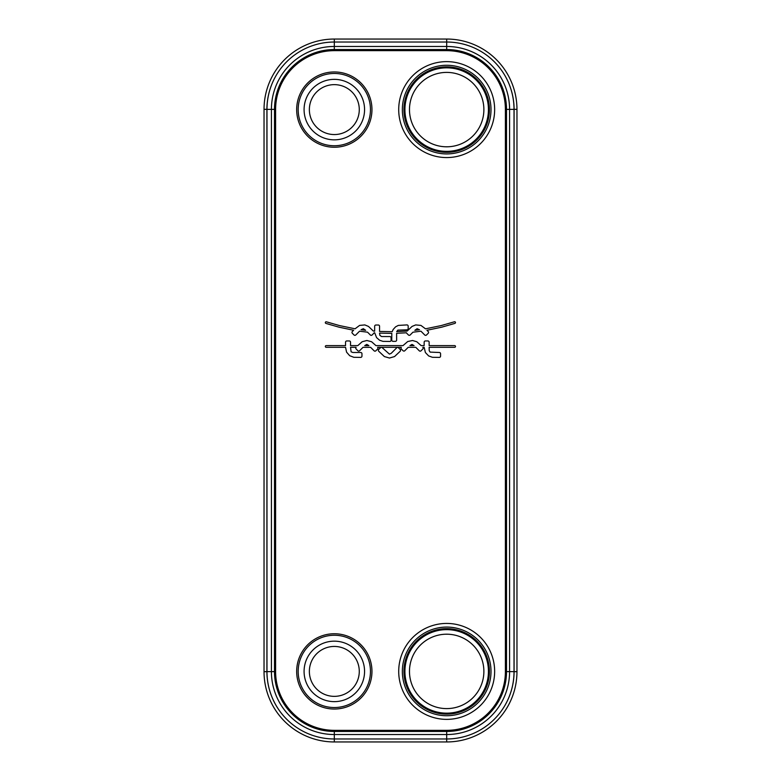 <?xml version="1.0" encoding="UTF-8"?>
<svg xmlns="http://www.w3.org/2000/svg" width="781" height="781" viewBox="0 0 781 781"><rect width="100%" height="100%" fill="white"/><g stroke="black" fill="none" stroke-linecap="round" stroke-linejoin="round"><path stroke-width="1.17" d="M510.501 87.882A67.42 67.42 0 0 1 514.093 109.525L514.093 671.475A67.42 67.42 0 0 1 510.501 693.118M507.64 700.235A67.342 67.342 0 0 0 514.093 671.475M270.499 693.118A67.42 67.42 0 0 1 266.907 671.475A67.342 67.342 0 0 0 273.36 700.235M273.36 80.765A67.342 67.342 0 0 0 266.907 109.525A67.42 67.42 0 0 1 270.499 87.882M514.093 109.525A67.342 67.342 0 0 0 507.64 80.765M266.907 671.475L266.907 109.525M264.037 109.33A70.28 70.28 0 0 1 334.317 39.05L446.683 39.05A70.28 70.28 0 0 1 516.963 109.33L516.963 671.67A70.28 70.28 0 0 1 446.683 741.95L334.317 741.95A70.28 70.28 0 0 1 264.037 671.67L264.037 109.33L266.907 109.33M393.175 329.475L392.169 331.7L379.556 331.437L379.556 326.273A1.259 1.259 0 0 0 378.307 325.013L375.915 325.013A1.259 1.259 0 0 0 374.665 326.273L374.655 331.144L373.318 331.037L368.486 326.429L364.844 324.925L359.592 325.413L355.062 328.801L339.442 325.56L326.419 321.821A0.84 0.84 0 0 0 325.365 322.377A0.84 0.84 0 0 0 325.921 323.422L339.042 327.19L353.608 330.256L352.348 331.515A1.259 1.259 0 0 0 352.338 333.282L354.018 334.961A1.259 1.259 0 0 0 355.794 334.971L359.563 331.193L367.539 332.189L370.331 334.981A1.259 1.259 0 0 0 372.107 334.981L373.796 333.292A1.259 1.259 0 0 0 374.109 332.774L374.704 332.823L376.579 337.617L379.595 340.243L382.915 341.356L389.826 341.443A1.259 1.259 0 0 0 391.076 340.194L391.086 337.822A1.259 1.259 0 0 0 389.826 336.562L381.577 336.533L379.869 335.371L379.556 333.116L391.818 333.37L391.75 340.086A1.259 1.259 0 0 0 393.009 341.336L395.381 341.346A1.259 1.259 0 0 0 396.631 340.086L396.631 333.292L406.432 332.784A1.259 1.259 0 0 0 406.735 333.282L408.414 334.961A1.259 1.259 0 0 0 410.191 334.971L412.944 332.208L420.959 331.212L424.727 334.981A1.259 1.259 0 0 0 426.504 334.981L428.193 333.292A1.259 1.259 0 0 0 428.193 331.525L426.943 330.275L441.646 327.19L454.903 323.383A0.84 0.84 0 0 0 455.46 322.328A0.84 0.84 0 0 0 454.405 321.782L441.245 325.56L425.499 328.821L420.939 325.413L415.687 324.925L412.046 326.429L407.204 331.046L396.699 331.613L397.822 330.129L406.93 329.816A1.259 1.259 0 0 0 408.18 328.557L408.18 326.175A1.259 1.259 0 0 0 406.93 324.916L398.3 325.413L395.576 326.839L393.175 329.475M361.954 353.734A1.259 1.259 0 0 0 360.705 352.485L352.836 352.485L351.108 351.821L350.532 347.301L356.116 347.301A1.259 1.259 0 0 0 356.156 349.029L357.844 350.728A1.259 1.259 0 0 0 359.621 350.728L363.048 347.301L370.584 347.301L374.079 350.796A1.259 1.259 0 0 0 375.856 350.796L377.604 349.039A1.259 1.259 0 0 0 377.633 347.301L401.307 347.301A1.259 1.259 0 0 0 401.346 349.029L403.035 350.728A1.259 1.259 0 0 0 404.812 350.728L408.238 347.301L415.775 347.301L419.27 350.796A1.259 1.259 0 0 0 421.047 350.796L422.794 349.039A1.259 1.259 0 0 0 422.824 347.301L424.151 347.301L425.381 352.524L428.642 355.931L432.43 357.298L439.312 357.386A1.259 1.259 0 0 0 440.572 356.126L440.572 353.734A1.259 1.259 0 0 0 439.312 352.485L430.155 352.114L429.208 350.679L429.14 347.301L454.659 347.301A0.84 0.84 0 0 0 455.499 346.461A0.84 0.84 0 0 0 454.659 345.622L429.14 345.622L429.14 342.205A1.259 1.259 0 0 0 427.881 340.955L425.411 340.955A1.259 1.259 0 0 0 424.151 342.205L424.151 345.622L421.154 345.622L416.781 341.736L412.505 340.506L407.731 341.531L402.976 345.622L375.964 345.622L371.59 341.736L366.875 340.496L362.159 341.736L357.786 345.622L350.532 345.622L350.532 342.205A1.259 1.259 0 0 0 349.273 340.955L346.793 340.955A1.259 1.259 0 0 0 345.544 342.205L345.544 345.622L326.165 345.622A0.84 0.84 0 0 0 325.335 346.461A0.84 0.84 0 0 0 326.165 347.301L345.544 347.301L346.569 352.143L349.673 355.697L353.813 357.298L360.705 357.386A1.259 1.259 0 0 0 361.954 356.126L361.954 353.734M398.495 347.799A1.259 1.259 0 0 0 396.719 347.799L391.164 353.363L389.407 354.105L382.26 347.73A1.259 1.259 0 0 0 380.484 347.73L378.736 349.478A1.259 1.259 0 0 0 378.736 351.255L384.379 356.566L389.465 358.03L394.551 356.566L400.184 351.265A1.259 1.259 0 0 0 400.184 349.488L398.495 347.799M364.717 345.622L366.797 344.411L368.905 345.622L364.717 345.622M361.047 329.719L363.35 328.694L365.654 330.295L361.047 329.719M409.908 345.622L411.987 344.411L414.096 345.622L409.908 345.622M414.838 330.324L417.083 328.703L419.485 329.738L414.838 330.324M446.683 715.728A44.322 44.322 0 0 0 491.005 671.396A44.322 44.322 0 0 0 446.683 627.075A44.322 44.322 0 0 0 402.352 671.396A44.322 44.322 0 0 0 446.683 715.728M446.683 708.601A37.205 37.205 0 0 1 409.478 671.396A37.205 37.205 0 0 1 446.683 634.201A37.205 37.205 0 0 1 483.878 671.396A37.205 37.205 0 0 1 446.683 708.601M446.683 65.272A44.322 44.322 0 0 1 491.005 109.604A44.322 44.322 0 0 1 446.683 153.925A44.322 44.322 0 0 1 402.352 109.604A44.322 44.322 0 0 1 446.683 65.272M446.683 72.399A37.205 37.205 0 0 0 409.478 109.604A37.205 37.205 0 0 0 446.683 146.799A37.205 37.205 0 0 0 483.878 109.604A37.205 37.205 0 0 0 446.683 72.399M266.975 109.379A67.342 67.342 0 0 1 334.317 42.028L446.683 42.028A67.342 67.342 0 0 1 514.025 109.379L514.025 671.621A67.342 67.342 0 0 1 446.683 738.972L334.317 738.972A67.342 67.342 0 0 1 266.975 671.621L266.975 109.379L271.417 109.379A62.9 62.9 0 0 1 334.317 46.469L446.683 46.469A62.9 62.9 0 0 1 509.583 109.379L509.583 671.621A62.9 62.9 0 0 1 446.683 734.53L334.317 734.53A62.9 62.9 0 0 1 271.417 671.621L271.417 109.379L275.605 109.379A58.721 58.721 0 0 1 334.317 50.658L446.683 50.658A58.721 58.721 0 0 1 505.395 109.379L505.395 671.621A58.721 58.721 0 0 1 446.683 730.342L334.317 730.342A58.721 58.721 0 0 1 275.605 671.621L275.605 109.379M334.317 39.05L334.317 50.658M264.037 671.67L266.907 671.67M334.317 741.95L334.317 730.342M446.683 741.95L446.683 730.342M516.963 671.67L514.093 671.67M516.963 109.33L514.093 109.33M446.683 39.05L446.683 50.658M446.683 719.369A47.963 47.963 0 0 0 494.646 671.396A47.963 47.963 0 0 0 446.683 623.433A47.963 47.963 0 0 0 398.71 671.396A47.963 47.963 0 0 0 446.683 719.369M446.683 61.631A47.963 47.963 0 0 1 494.646 109.604A47.963 47.963 0 0 1 446.683 157.567A47.963 47.963 0 0 1 398.71 109.604A47.963 47.963 0 0 1 446.683 61.631M334.317 71.959A37.644 37.644 0 0 0 296.673 109.604A37.644 37.644 0 0 0 334.317 147.248A37.644 37.644 0 0 0 371.961 109.604A37.644 37.644 0 0 0 334.317 71.959M334.317 709.041A37.644 37.644 0 0 1 296.673 671.396A37.644 37.644 0 0 1 334.317 633.752A37.644 37.644 0 0 1 371.961 671.396A37.644 37.644 0 0 1 334.317 709.041M446.683 714.146A42.74 42.74 0 0 1 403.943 671.396A42.74 42.74 0 0 1 446.683 628.656A42.74 42.74 0 0 1 489.423 671.396A42.74 42.74 0 0 1 446.683 714.146M446.683 629.642A41.754 41.754 0 0 0 404.919 671.396A41.754 41.754 0 0 0 446.683 713.16A41.754 41.754 0 0 0 488.437 671.396A41.754 41.754 0 0 0 446.683 629.642M446.683 66.854A42.74 42.74 0 0 0 403.943 109.604A42.74 42.74 0 0 0 446.683 152.344A42.74 42.74 0 0 0 489.423 109.604A42.74 42.74 0 0 0 446.683 66.854M446.683 151.358A41.754 41.754 0 0 1 404.919 109.604A41.754 41.754 0 0 1 446.683 67.84A41.754 41.754 0 0 1 488.437 109.604A41.754 41.754 0 0 1 446.683 151.358M334.317 73.463A36.141 36.141 0 0 0 298.176 109.604A36.141 36.141 0 0 0 334.317 145.744A36.141 36.141 0 0 0 370.458 109.604A36.141 36.141 0 0 0 334.317 73.463M334.317 79.359A30.234 30.234 0 0 1 364.561 109.604A30.234 30.234 0 0 1 334.317 139.838A30.234 30.234 0 0 1 304.082 109.604A30.234 30.234 0 0 1 334.317 79.359M334.317 84.641A24.963 24.963 0 0 0 309.364 109.604A24.963 24.963 0 0 0 334.317 134.557A24.963 24.963 0 0 0 359.28 109.604A24.963 24.963 0 0 0 334.317 84.641M266.975 671.621L274.492 671.621L274.492 109.379A59.825 59.825 0 0 1 334.317 49.545L446.683 49.545A59.825 59.825 0 0 1 506.508 109.379L506.508 671.621A59.825 59.825 0 0 1 446.683 731.455L334.317 731.455A59.825 59.825 0 0 1 274.492 671.621L275.605 671.621M514.025 671.621L505.395 671.621M514.025 109.379L505.395 109.379M334.317 707.537A36.141 36.141 0 0 1 298.176 671.396A36.141 36.141 0 0 1 334.317 635.256A36.141 36.141 0 0 1 370.458 671.396A36.141 36.141 0 0 1 334.317 707.537M334.317 701.641A30.234 30.234 0 0 0 364.561 671.396A30.234 30.234 0 0 0 334.317 641.162A30.234 30.234 0 0 0 304.082 671.396A30.234 30.234 0 0 0 334.317 701.641M334.317 696.359A24.963 24.963 0 0 1 309.364 671.396A24.963 24.963 0 0 1 334.317 646.443A24.963 24.963 0 0 1 359.28 671.396A24.963 24.963 0 0 1 334.317 696.359"/></g></svg>

